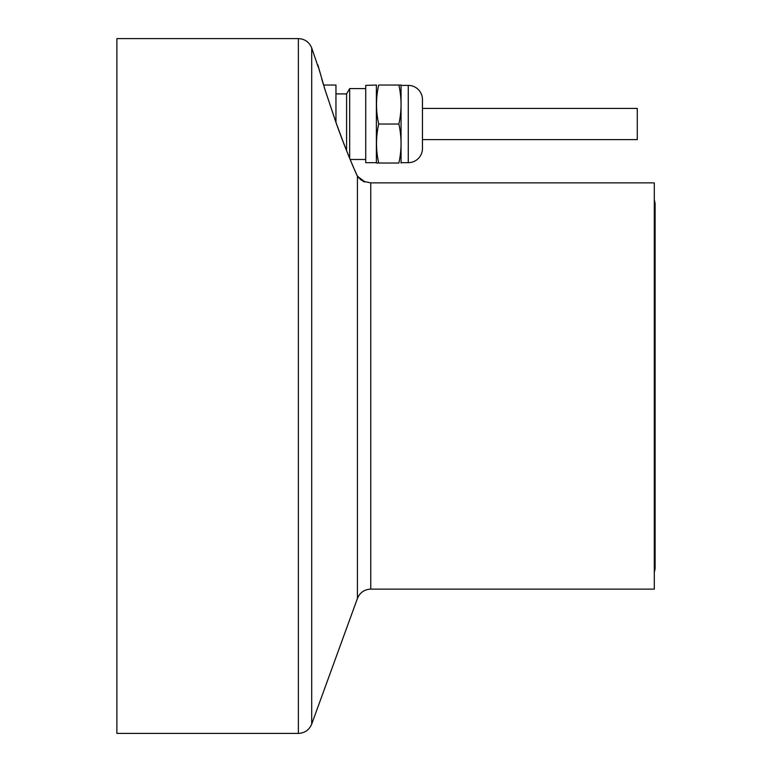 <?xml version="1.0" encoding="UTF-8"?>
<svg xmlns="http://www.w3.org/2000/svg" width="772" height="772" viewBox="0 0 772 772"><rect width="100%" height="100%" fill="white"/><g stroke="black" fill="none" stroke-linecap="round" stroke-linejoin="round"><path stroke-width="1.16" d="M654.289 182.877L654.289 589.123L370.753 589.123L370.753 182.877L654.289 182.877M370.753 589.123C364.355 589.441 359.916 592.558 357.426 598.454L357.426 176.286C362.801 181.005 365.156 182.752 364.49 181.526L357.426 176.286A7.093 5.877 -24.4 0 0 357.224 175.746L357.224 175.746C361.856 180.619 364.48 182.597 365.088 181.7L370.753 182.877M357.426 176.286C349.272 158.559 339.834 133.691 335.704 121.677L324.896 89.398L317.803 64.732A7.093 7.093 0 0 1 318.18 66.286M354.628 169.956L357.224 175.746C351.183 162.747 344.013 144.721 335.723 121.667L324.993 89.629A7.093 3.435 162.3 0 0 324.896 89.398M317.871 65.138L318.209 66.614M298.378 733.4L116.881 733.4L116.881 38.6L298.378 38.6L298.378 733.4C304.776 733.082 309.215 729.965 311.705 724.068L311.705 47.932L318.238 67.125M378.27 160.933L378.695 163.027L376.504 163.027L378.695 163.027C375.8 149.99 375.8 136.991 378.695 124.031C375.8 110.994 375.8 97.996 378.695 85.036L398.863 85.036C401.758 98.073 401.758 111.071 398.863 124.031L378.695 124.031M398.863 124.031C401.758 137.069 401.758 150.067 398.863 163.027L378.695 163.027M398.863 85.036L401.054 85.036L398.863 85.036M401.054 163.027L401.054 85.036M401.189 85.393L408.272 85.393L408.272 162.67L401.189 162.67M408.272 85.393A14.176 14.176 0 0 1 422.458 99.569L422.458 148.494A14.176 14.176 0 0 1 408.272 162.67M376.369 85.393L376.369 162.67L365.735 162.67L365.735 85.393L376.504 85.036M321.692 78.898L323.545 85.036L335.955 85.036L335.955 122.333M346.589 150.694L346.589 93.904L335.955 93.904M346.589 93.904L349.668 88.587L349.668 158.27M365.735 159.486L350.16 159.486L353.441 167.225M365.735 88.587L349.668 88.587M422.458 139.626L637.276 139.626L637.276 108.437L422.458 108.437M357.89 176.942L358.777 178.033M359.993 179.143L361.373 180.079M361.875 180.358L362.821 180.822M363.699 181.188L364.432 181.449L363.66 181.246M324.993 89.629L318.16 66.17M357.426 598.454L311.705 724.068M298.378 38.6C304.776 38.918 309.215 42.035 311.705 47.932M655.119 203.403L655.119 386L655.119 203.403L654.289 199.581M654.289 572.419L655.119 568.597L655.119 386"/></g></svg>

